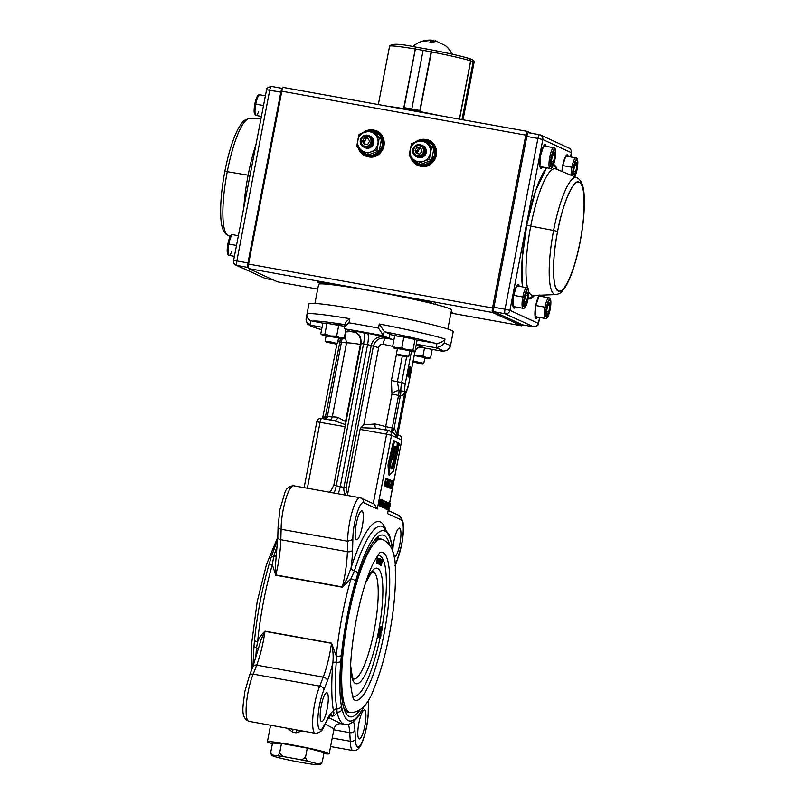 <?xml version="1.0" encoding="UTF-8"?>
<svg xmlns="http://www.w3.org/2000/svg" width="805" height="805" viewBox="0 0 805 805"><rect width="100%" height="100%" fill="white"/><g stroke="black" fill="none" stroke-linecap="round" stroke-linejoin="round"><path stroke-width="1.21" d="M372.604 571.661L373.419 571.842L370.944 573.281M380.886 561.256L380.121 561.115L380.282 561.719M381.137 561.296L380.383 564.979L381.812 559.556L380.996 561.276M380.232 564.375L379.487 564.245L379.698 561.83M381.047 563.178L380.041 562.997M380.755 561.799L380 561.669M380.433 559.203L380.322 559.767M381.349 559.344L380.433 559.183M381.318 559.465L380.795 559.374M380.383 558.901L379.427 564.396L379.487 559.767L378.561 563.993L379.618 558.549L379.558 563.188L380.383 558.901L379.628 558.761M379.467 564.225L378.853 563.057M378.561 563.993L377.595 563.601M378.501 558.912L379.618 558.549M377.334 562.886L376.398 563.279L377.444 557.835L378.068 558.831M376.821 563.46L377.827 563.641L378.742 561.216M377.756 563.621L376.75 563.44M381.983 560.169L381.288 560.049L380.534 562.212M382.264 560.22L381.379 564.828L382.264 560.22L381.248 560.038M380.544 564.939L381.288 565.392L382.375 559.666L381.268 565.382L380.262 565.201L380.121 564.355M382.325 559.656L381.812 559.566M382.103 562.685L381.51 562.584M381.409 631.563L381.962 627.045L380.674 631.694L380.896 629.218L382.063 626.552L382.083 629.752L381.389 632.026L380.775 631.452M381.973 629.671L380.976 629.49M380.956 626.864L379.668 631.512L380.524 626.884L382.063 626.552M380.896 629.248L380.01 629.087M380.664 631.271L379.819 631.12M381.973 626.542L381.057 626.371M380.222 637.701L380.775 633.183L379.497 637.832L379.719 635.356L380.876 632.7L380.896 635.9L380.212 638.164L379.588 637.59M380.795 635.809L379.789 635.628M379.769 633.002L378.491 637.651L379.336 633.022L380.876 632.7M379.708 635.387L378.823 635.226M379.477 637.409L378.632 637.258M380.433 562.172L381.359 559.485M379.799 564.305L379.376 564.798L379.326 563.108M356.263 523.934A14.691 3.18 100.2 0 0 356.645 539.763A14.691 3.18 100.2 0 0 362.23 526.671A14.691 3.18 100.2 0 0 361.848 510.853A14.691 3.18 100.2 0 0 356.263 523.934M393.957 556.899A14.691 3.18 100.2 0 0 394.279 557.04A14.691 3.18 100.2 0 0 399.864 543.949A14.691 3.18 100.2 0 0 399.481 528.13A14.691 3.18 100.2 0 0 393.907 541.212A14.691 3.18 100.2 0 0 392.82 550.59M322.855 323.137L310.75 320.752C307.671 318.871 306.423 316.677 306.997 314.181A73.446 3.995 10.9 0 1 306.997 314.141L308.979 303.857A73.446 3.995 10.9 0 1 366.205 310.901A73.446 3.995 10.9 0 1 453.225 331.63L451.243 341.924A73.446 3.995 10.9 0 1 451.243 341.954M388.241 510.491L398.958 515.411L402.762 520.835C403.929 526.722 403.567 534.711 401.655 544.804L397.197 559.908A23.083 5.001 100.2 0 0 401.564 544.733A23.083 5.001 100.2 0 0 401.242 519.95L387.537 513.66L388.292 509.716M278.087 526.782L279.868 509.656L284.779 493.002C286.006 488.585 288.915 486.17 293.513 485.747A27.279 5.907 100.2 0 0 283.139 510.058A27.279 5.907 100.2 0 0 281.116 529.267C278.731 528.684 277.775 527.637 278.248 526.118M363.608 502.672A23.083 5.001 100.2 0 0 356.625 514.526A23.083 5.001 100.2 0 0 352.852 539.551L352.57 550.187A46.167 9.992 -79.8 0 1 351.01 568.088L347.036 578.634L342.367 586.946A41.971 9.086 100.2 0 0 344.299 578.091A41.971 9.086 100.2 0 0 347.378 551.707L347.659 541.242A27.279 5.907 -79.8 0 1 351.956 512.403A27.279 5.907 -79.8 0 1 360.046 497.732L374.204 504.041L377.314 508.961L363.608 502.672A4.196 4.095 -65.3 0 0 361.324 498.134M321.245 705.814A14.691 3.18 100.2 0 0 321.618 721.642A14.691 3.18 100.2 0 0 327.202 708.551A14.691 3.18 100.2 0 0 326.83 692.723A14.691 3.18 100.2 0 0 321.245 705.814M324.083 726.06L327.927 718.01A46.167 9.992 -79.8 0 1 333.471 711.016A3.15 2.646 170 0 1 336.872 708.893A4.196 3.532 -10 0 0 341.411 706.076L342.075 709.195A96.54 20.9 100.2 0 0 357.692 716.359L359.352 714.317A96.61 20.92 100.2 0 0 364.756 705.271M323.841 753.681A31.476 1.711 -169.1 0 0 329.195 753.752A31.476 1.711 -169.1 0 0 291.903 744.867A31.476 1.711 -169.1 0 0 267.381 741.848A31.476 1.711 -169.1 0 0 272.372 743.77M302.257 730.95L295.968 732.832A31.476 1.711 -169.1 0 0 294.278 732.52A31.476 1.711 -169.1 0 0 292.607 732.218L287.808 728.344M332.224 738.044L350.276 741.294C352.791 741.566 354.522 740.862 355.468 739.181A23.083 5.001 100.2 0 0 362.089 741.979A23.083 5.001 100.2 0 0 368.257 710.211L368.539 699.575A4.196 2.355 -178.5 0 0 368.559 699.545M358.879 723.091A14.691 3.18 100.2 0 0 359.251 738.92A14.691 3.18 100.2 0 0 364.836 725.828A14.691 3.18 100.2 0 0 364.464 710A14.691 3.18 100.2 0 0 358.879 723.091M392.639 551.355A96.801 20.96 100.2 0 0 357.802 573.573L355.478 581.472A96.54 20.9 100.2 0 0 347.015 616.982A96.54 20.9 100.2 0 0 341.37 655.451A4.196 1.419 -174.4 0 1 336.249 656.015A100.736 21.816 -79.8 0 1 342.135 615.865A100.736 21.816 -79.8 0 1 350.96 578.805L354.411 570.836A100.867 21.836 -79.8 0 1 382.657 526.54L389.328 534.631L392.065 544.965L393.021 552.703M359.845 710.171A92.334 19.994 -79.8 0 1 350.235 716.853A92.334 19.994 -79.8 0 1 347.871 617.375A92.334 19.994 -79.8 0 1 382.969 535.094A92.334 19.994 -79.8 0 1 389.64 544.703M346.14 713.582A92.334 19.994 100.2 0 0 347.79 712.123M408.226 371.296A5.243 1.137 100.2 0 0 408.366 376.951A5.243 1.137 100.2 0 0 410.359 372.282A5.243 1.137 100.2 0 0 410.218 366.627A5.243 1.137 100.2 0 0 408.226 371.296M395.275 448.616L394.269 448.435L391.693 459.635L393.866 460.329L396.724 447.872A4.639 1.006 100.2 0 0 396.785 442.237L393.504 441.039L389.469 458.659L391.622 459.353L394.601 446.352L395.336 446.684L395.275 448.616L392.709 459.816L391.693 459.635M392.709 459.816L394.531 460.44L393.011 467.051L391.009 469.094L390.667 463.499L391.512 459.846L390.365 459.323L389.026 465.119L388.02 464.938L388.624 474.819L389.63 475L393.313 471.247L396.412 457.773L394.531 460.44M394.52 441.221L390.475 458.84L389.469 458.659M390.475 458.84L391.622 459.353M398.535 442.992L394.651 459.886L396.533 457.25L398.616 448.204L398.052 447.942L399.693 443.525L397.529 442.81L397.197 444.259M394.651 459.886L393.987 459.766M390.365 459.323L389.348 459.142L388.02 464.938M389.026 465.119L389.63 475M393.011 467.051L392.005 466.87L390.938 467.957M393.514 460.269L392.005 466.87M389.962 503.96L388.956 509.183L389.942 503.96M389.026 506.375L390.073 503.326L389.892 506.778L388.825 509.817L388.805 506.335M388.825 509.817L386.672 509.152M388.413 504.282L389.097 502.873L389.157 504.655L387.849 509.364L387.769 507.351L387.97 508.73L388.543 507.573L389.046 504.594L388.976 503.507L388.201 504.242M387.879 509.374L385.826 509.002L387.879 509.374M387.477 507.301L386.903 507.19M388.543 507.573L387.879 507.452M388.402 506.093L387.899 506.003M387.779 505.983L387.114 505.862M388.523 505.46L389.046 504.594L388.171 504.443M388.936 503.507L388.191 504.282M387.819 505.822L387.99 503.055L387.175 505.53L386.984 508.287L387.467 507.351L387.819 505.822L387.145 505.701M387.064 505.48L388.111 502.421L387.93 505.872L386.863 508.911L386.561 505.389M386.893 502.209L386.35 502.109L386.893 502.199M386.863 508.911L384.689 508.076M386.742 502.662L385.987 508.337L386.742 502.662M385.877 508.287L383.874 507.844M386.943 502.753L386.34 502.642M384.981 506.244L385.062 507.402L385.515 506.466L386.199 501.545L385.625 506.526L384.941 508.036L384.659 506.184M385.515 506.466L384.971 506.365M385.545 504.755L384.961 504.644M386.179 501.545L385.454 501.414M386.159 501.535L385.575 501.435L384.055 507.623L382.043 507.261L381.872 506.405M382.928 507.673L384.971 508.036L382.788 507.402M383.884 506.828L383.2 506.174M382.043 507.261L384.086 507.633L383.11 506.637M384.186 506.999L385.464 501.384L384.166 501.143M384.116 500.76L383.039 506.989L383.11 501.746L382.063 506.536L383.25 500.368L383.18 505.621L384.116 500.76L383.271 500.609M381.027 506.627L383.039 506.989L381.007 506.375M382.174 506.587L380.161 506.224M380.212 505.319L380.634 503.105M380.785 502.31L381.127 500.569M381.157 500.408L382.254 500.187M382.063 506.536L380.041 506.174M382.144 500.76L380.272 500.247L380.423 502.894M382.898 500.891L382.295 500.609L381.922 502.511L382.536 502.793L382.415 503.427L381.801 503.145L381.832 506.436L381.107 506.103L382.305 499.925L382.898 500.891L382.264 500.78M382.174 500.589L380.272 500.247M381.801 502.491L379.91 502.149M381.771 502.652L380.513 502.431M381.651 503.286L379.789 502.783L379.849 505.872M382.415 503.427L381.771 503.306M381.681 503.125L379.789 502.783M381.228 505.5L379.336 505.158M381.198 505.661L379.94 505.439M381.832 506.436L379.095 505.741L380.282 499.563L380.916 500.368M381.107 506.103L379.095 505.741M382.305 499.925L380.282 499.563M382.264 500.126L381.007 499.895M392.156 486.824L392.77 481.823L391.814 484.701L391.602 487.921L392.156 486.824L391.502 486.713M392.558 485.043L391.783 484.902M392.85 481.068L391.522 481.45L391.29 485.818L390.284 488.122L388.07 487.166M389.761 488.031L391.482 488.665L391.683 484.64L392.91 481.088L392.699 485.103L391.451 488.655L389.278 487.941M392.88 481.078L390.355 480.444M388.302 487.77L390.324 488.132L390.224 485.878L389.338 485.717M390.224 485.878L390.465 487.387M390.435 487.377L391.16 485.727L389.399 485.415M391.16 485.727L391.049 483.966M391.109 483.976L391.552 480.666M390.707 484.197L389.66 484.006M390.274 480.072L389.026 487.337L389.097 481.219L387.879 486.814L389.268 479.609L389.187 485.747L390.274 480.072L389.288 479.901M386.974 486.965L388.996 487.327L386.984 486.683M388.01 486.874L385.998 486.512M387.879 486.814L385.857 486.451M389.268 479.609L388.433 479.458M385.243 485.163L386.098 482.738L385.706 479.347L384.609 485.073L386.491 485.385M387.255 485.526L388.111 483.101L387.728 479.71L386.621 485.435L387.255 485.526L386.631 485.415M388.111 483.101L387.104 482.92M386.964 482.889L386.098 482.738M388.252 480.172L387.658 480.062M387.517 480.032L386.239 479.81M384.981 485.989L386.903 486.351L386.35 486.109L387.738 478.905L388.463 479.518L388.252 483.161C387.769 485.465 387.296 486.522 386.813 486.321L384.327 485.747L385.716 478.542L386.541 479.861M387.738 478.905L385.716 478.542M387.648 479.377L386.44 479.156M385.565 485.224L385.172 485.898M386.35 486.109L384.327 485.747M402.289 356.152L397.348 381.791L399.008 390.626A6.299 3.874 -19.4 0 0 391.954 393.997L391.401 380.534L396.483 354.14M376.207 428.28L360.952 427.717L363.78 424.869L375.1 423.994A29.383 1.6 10.9 0 1 385.675 426.61L391.954 393.997L398.545 395.426A6.299 1.358 -79.8 0 0 399.008 390.626L405.056 391.381C404.432 394.068 402.882 395.527 400.387 395.758L398.545 395.426L392.266 428.039L393.102 428.19A4.196 0.906 -79.8 0 1 391.693 431.883M379.024 538.666A92.334 19.994 100.2 0 0 377.988 536.724M365.591 704.144L356.846 718.362A4.196 3.844 -139.4 0 0 357.692 716.359M356.846 718.362C351.906 723.474 347.861 725.486 344.721 724.379A100.736 21.816 -79.8 0 1 336.983 712.083A4.196 3.663 -13.1 0 0 342.075 709.195M329.758 715.665L332.455 716.148A3.15 0.684 -79.8 0 1 332.495 716.219C334.83 715.414 336.319 714.035 336.983 712.083L336.872 708.893A100.766 21.816 -79.8 0 1 336.259 662.223L336.249 656.015L331.529 643.135L264.996 631.15C261.675 634.179 259.22 637.741 257.61 641.847L256.473 647.864A100.766 21.816 100.2 0 0 255.789 658.108M355.478 581.472A4.196 1.771 -163.8 0 0 350.96 578.805L342.296 587.207L275.763 575.233L272.321 564.647A4.196 1.771 -163.8 0 0 268.769 565.412L268.769 565.412C261.917 589.471 257.167 614.386 254.531 640.156L253.967 646.103A4.196 1.67 4.7 0 0 256.473 647.864A3.15 1.248 4.7 0 1 258.264 648.86M305.568 756.992C303.696 759.286 301.181 760.031 298.021 759.236L285.976 757.042A23.909 1.298 -169.1 0 0 276.719 755.694L271.335 754.879L270.802 751.951L272.503 743.106L281.488 743.438L307.269 748.137L324.073 752.494L322.362 761.349C320.974 763.663 319.263 764.438 317.22 763.683L309.372 761.641C307.238 761.319 305.97 759.759 305.568 756.992L307.269 748.137M272.523 755.543A23.909 1.298 -169.1 0 0 272.885 755.986A23.909 1.298 -169.1 0 0 274.606 756.609L282.454 758.642A23.909 1.298 -169.1 0 0 293.805 761.057L305.84 763.251A23.909 1.298 -169.1 0 0 315.107 764.589L319.303 764.75C320.38 765.002 321.396 763.875 322.362 761.349M319.303 764.75A23.909 1.298 -169.1 0 0 317.22 763.683M309.372 761.641A23.909 1.298 -169.1 0 0 298.021 759.236M285.976 757.042C282.726 756.67 280.663 755.09 279.778 752.293L281.488 743.438M279.778 752.293C278.812 754.818 277.785 755.955 276.719 755.694M292.607 732.218A6.299 1.701 100 0 0 292.98 729.28M295.968 732.832A6.299 1.016 100.4 0 0 296.411 729.894M328.541 717.537L341.24 723.755C337.698 723.353 335.293 725.013 334.015 728.756L325.14 724.027M330.583 746.547L352.993 750.582C357.199 751.196 360.489 747.855 362.874 740.54C366.386 730.457 368.237 720.103 368.418 709.497L368.257 710.211M249.439 675.596L244.851 691.525C243.291 705.583 239.85 717.205 248.815 721.32L315.359 733.305A27.279 5.907 -79.8 0 1 314.654 703.912A27.279 5.907 -79.8 0 1 319.756 686.122C322.211 686.735 323.6 687.983 323.912 689.855A23.083 5.001 100.2 0 0 319.545 705.029A23.083 5.001 100.2 0 0 318.388 727.197A23.083 5.001 100.2 0 0 324.365 724.903M249.298 676.421C249.47 674.63 250.778 673.876 253.213 674.137L319.756 686.122L323.228 677.116A41.971 9.086 100.2 0 0 329.98 652.422A41.971 9.086 100.2 0 0 331.509 643.336L264.966 631.362L261.303 639.049L252.941 666.49A4.196 2.717 21.1 0 1 256.684 665.141L253.213 674.137A27.279 5.907 100.2 0 0 248.121 691.928A27.279 5.907 100.2 0 0 248.815 721.32M330.885 714.347A41.971 9.086 100.2 0 1 332.455 716.148C333.924 714.498 334.256 712.787 333.471 711.016A103.875 22.49 -79.8 0 1 332.837 662.897C333.522 656.669 333.079 650.148 331.509 643.336A3.15 0.684 100.2 0 0 331.529 643.135M352.852 539.551L347.659 541.242L281.116 529.267L280.834 539.732L347.378 551.707A4.196 2.355 -178.5 0 0 352.57 550.187M275.763 575.233A4.196 0.906 100.2 0 0 275.823 574.971L275.391 565.915L277.795 537.368A4.196 2.355 -178.5 0 0 280.834 539.732A41.971 9.086 -79.8 0 1 277.755 566.106A41.971 9.086 -79.8 0 1 275.823 574.971L342.367 586.946A4.196 0.906 -79.8 0 1 342.296 587.207M277.292 545.901A100.867 21.836 100.2 0 0 273.75 556.305L272.321 564.647A100.736 21.816 100.2 0 0 257.61 641.847A4.196 1.419 -174.4 0 1 254.531 640.156M277.735 539.149L271.134 557.412A4.196 2.113 -162.3 0 1 273.75 556.305A4.196 2.113 -162.3 0 0 276.175 555.561M332.495 716.219L329.718 715.726M264.996 631.15A3.15 0.684 100.2 0 1 264.966 631.362A41.971 9.086 -79.8 0 1 263.436 640.448A41.971 9.086 -79.8 0 1 256.684 665.141L323.228 677.116A4.196 2.717 21.1 0 1 327.434 680.708A46.167 9.992 -79.8 0 0 332.837 662.897A3.15 1.248 -175.3 0 1 336.259 662.223A4.196 1.67 4.7 0 0 340.827 661.328A96.61 20.92 100.2 0 0 341.411 706.076M385.364 528.412A104.932 22.721 -79.8 0 0 351.01 568.088A4.196 2.113 -162.3 0 0 354.411 570.836A4.196 2.113 -162.3 0 1 357.802 573.573M405.408 394.39L408.497 384.941M397.59 435.374L397.65 434.63M388.392 509.736L387.537 513.66M325.673 419.174A4.196 0.906 100.2 0 0 326.558 416.205L327.394 416.356L342.034 338.945A10.495 0.574 10.9 0 1 338.442 338.523M360.932 344.46L360.388 344.379A29.383 1.6 -169.1 0 0 346.522 342.92L339.821 341.954L325.542 416.094L322.966 418.68M345.425 331.972L350.437 331.579A39.878 2.174 10.9 0 1 354.582 332.183L353.073 331.499A13.645 0.745 10.9 0 1 363.417 332.586L367.452 333.31A13.645 0.745 10.9 0 1 383.321 336.943L385.766 338.06A6.299 1.479 -78.3 0 0 383.059 344.278C380.715 344.138 379.246 345.265 378.652 347.669L363.78 424.869M345.124 324.375C345.124 322.815 346.683 320.923 349.813 318.689L349.018 322.805A73.446 3.995 10.9 0 1 363.427 325.311A73.446 3.995 10.9 0 1 378.491 328.108L383.673 335.876A67.157 3.653 -169.1 0 0 344.631 328.843L350.095 331.348A16.784 0.916 10.9 0 1 350.437 331.579M310.75 320.752L309.955 324.868L311.515 325.351A67.157 3.653 -169.1 0 0 319.766 329.144L318.196 328.651M322.06 327.253L311.515 325.351M330.171 323.137L328.027 323.187M340.656 325.23L335.544 324.083M394.752 335.675A16.784 0.916 10.9 0 1 389.922 334.266L384.166 331.408L383.371 335.524M393.927 339.78A16.784 0.916 10.9 0 1 389.127 338.382L383.673 335.876M378.491 328.108L379.276 323.992A73.446 3.995 10.9 0 1 445.024 339.036L444.239 343.151A73.446 3.995 10.9 0 1 450.458 346.009L451.213 342.095M450.458 346.009L447.479 350.356L442.76 351.292A67.157 3.653 -169.1 0 0 434.519 347.508L436.159 347.589L436.954 343.473L416.91 340.072M445.024 339.036C443.424 341.35 440.727 342.829 436.954 343.473M444.239 343.151C442.629 345.466 439.933 346.945 436.159 347.589M379.276 323.992L384.166 331.408M419.556 347.106L442.76 351.292M416.316 344.228L434.519 347.508M407.149 336.983L401.604 335.997M349.018 322.805C345.898 325.039 344.329 326.931 344.339 328.49L345.083 323.801M349.813 318.689A73.446 3.995 10.9 0 0 306.997 314.141L306.987 314.222M309.955 324.868C306.876 322.986 305.628 320.793 306.202 318.297L306.967 314.322L306.202 318.297M319.082 328.983C307.399 325.129 311.394 326.387 308.144 324.284C307.349 324.485 306.675 322.594 306.142 318.629L306.192 318.337M321.628 329.476L319.766 329.144M326.186 417.785L325.099 418.912M333.914 485.174L346.09 487.951L347.579 494.391A10.495 10.224 -65.3 0 0 348.173 495.588M346.09 487.951L373.349 346.371C375.18 340.203 379.316 337.436 385.766 338.06A35.672 1.942 10.9 0 1 393.927 339.811M375.1 423.994A4.196 2.023 -77.4 0 0 376.106 428.25M391.975 432.044L389.218 430.745A4.196 4.095 -65.3 0 1 391.502 435.294L396.191 437.437C396.815 433.945 396.12 430.947 394.098 428.431L400.387 395.758A6.299 1.358 -79.8 0 0 400.85 390.958A11.018 2.385 -79.8 0 1 401.655 382.566L405.318 383.401A7.869 1.701 100.2 0 0 405.056 391.381L396.191 437.437C396.1 435.435 394.692 433.633 391.954 432.033M394.098 428.431A4.196 0.926 -72.4 0 1 392.065 432.054M360.952 427.717L360.087 429.397L347.579 494.391M356.213 332.636L354.582 332.183C359.302 333.944 361.234 338.009 360.388 344.379L345.516 421.579L345.878 422.625M330 419.948A4.196 4.166 74.9 0 0 332.254 416.99L346.522 342.92L344.882 334.8M345.496 424.648L334.125 420.693L321.718 418.469A4.196 0.906 -79.8 0 1 321.718 418.469L333.964 420.663M334.025 420.673A4.196 3.391 96.6 0 0 337.748 417.272L345.516 421.579M325.049 419.063A4.196 0.875 92.9 0 0 325.542 416.094M394.44 447.077L394.269 448.435M377.736 561.005L377.444 558.439L376.609 562.765L377.736 561.005L378.742 561.186L378.843 558.972L377.837 558.791M378.742 561.186L378.098 563.017L377.092 562.836M409.473 368.137L409.765 370.209L408.517 369.988M409.765 370.209L409.081 373.772L407.904 373.56M407.843 374.707A3.633 0.785 100.2 0 0 409.524 372.041A3.633 0.785 100.2 0 0 409.745 368.72A3.633 0.785 100.2 0 0 408.95 368.539M409.805 366.839A5.011 1.087 -79.8 0 1 409.805 372.162A5.011 1.087 -79.8 0 1 408.055 376.609M447.852 329.024L451.525 309.965A67.68 3.683 -169.1 0 0 404.321 297.276A67.68 3.683 -169.1 0 0 329.376 284.427A67.68 3.683 -169.1 0 0 318.609 284.366L314.936 303.425M376.77 131.135A13.645 13.293 -65.3 0 0 363.92 132.443L373.44 130.058A13.645 13.293 114.7 0 1 383.552 147.416A13.645 13.293 114.7 0 1 357.994 147.325L368.288 156.804C385.052 160.587 390.485 132.362 373.44 130.058L362.542 132.976A13.645 13.293 114.7 0 1 373.44 130.058L376.106 130.873M527.396 131.396A4.196 0.906 -79.8 0 0 525.806 135.139L281.82 91.207L248.544 264.05L492.519 307.983A4.196 0.906 -79.8 0 0 492.58 312.491L521.529 325.784L492.58 312.491L248.594 268.558L248.544 264.05A4.196 0.906 100.2 0 0 248.594 268.558L277.554 281.851A4.196 0.906 100.2 0 0 277.604 281.861L317.703 289.075L277.554 281.851L248.594 268.558L492.58 312.491L492.519 307.983L248.544 264.05L281.82 91.207L525.806 135.139L492.519 307.983L525.806 135.139C526.339 132.674 526.883 131.436 527.446 131.416L531.451 133.258L527.446 131.416A4.196 0.906 -79.8 0 0 527.396 131.396L283.42 87.463A4.196 0.906 100.2 0 0 281.82 91.207C282.354 88.741 282.907 87.504 283.471 87.483A4.196 0.906 100.2 0 0 283.42 87.463M429.196 140.573A13.645 13.293 -65.3 0 0 416.346 141.891L425.865 139.496A13.645 13.293 114.7 0 1 435.978 156.854A13.645 13.293 114.7 0 1 410.419 156.764L420.713 166.253C437.477 170.026 442.911 141.801 425.865 139.496L414.967 142.415A13.645 13.293 114.7 0 1 425.865 139.496L428.532 140.312M521.529 325.784L450.931 313.065L521.529 325.784L522.385 324.797A4.196 0.906 -79.8 0 1 521.58 325.794A4.196 0.906 -79.8 0 1 521.529 325.784M331.479 284.578C330 283.793 315.51 281.187 317.774 282.112L331.479 284.578M452.36 312.229L451.072 312.3L452.36 312.229M431.289 302.549C429.81 301.764 415.32 299.158 417.574 300.084L431.289 302.549M317.703 289.086L277.604 281.861A4.196 0.906 100.2 0 0 277.655 281.861M527.345 131.396L283.471 87.483M365.39 155.929L358.497 147.768A13.645 13.293 -65.3 0 0 365.39 155.929M417.815 165.367L410.922 157.206A13.645 13.293 -65.3 0 0 417.815 165.367M580.083 241.742C575.374 268.94 563.53 295.777 558.398 290.877C552.361 290.645 551.938 258.184 557.613 231.427C562.323 204.229 574.176 177.402 579.308 182.302C585.336 182.524 585.758 214.985 580.083 241.742A55.364 11.984 -79.8 0 1 558.398 290.877A55.364 11.984 -79.8 0 1 557.613 231.427L553.599 230.472A59.469 12.88 -79.8 0 1 576.793 177.653A59.469 12.88 100.2 0 0 553.599 230.472L530.757 226.084L553.599 230.472A59.469 12.88 100.2 0 0 555.742 294.58A59.469 12.88 -79.8 0 1 554.434 294.328A59.469 12.88 -79.8 0 1 553.599 230.472L557.613 231.427A55.364 11.984 -79.8 0 1 579.308 182.302A55.364 11.984 -79.8 0 1 580.083 241.742L580.083 241.742M539.461 134.707L528.472 132.724A4.196 0.906 100.2 0 0 528.422 132.704A4.196 0.906 100.2 0 0 526.822 136.448L537.921 138.44A4.196 0.906 -79.8 0 1 539.511 134.707A4.196 0.906 -79.8 0 1 539.561 134.717A4.196 4.095 114.7 0 1 542.801 139.557L571.419 152.729L570.504 156.925L571.329 152.658L542.801 139.557L537.921 138.44L505.027 309.231L493.938 307.238L526.822 136.448L537.921 138.44L505.027 309.231L509.917 310.348L538.444 323.439L539.592 317.452L538.525 323.509L509.917 310.348L542.801 139.557L509.917 310.348A4.196 4.095 114.7 0 1 505.087 313.739L533.614 326.83L522.525 324.838L493.998 311.736L505.087 313.739L533.614 326.83A4.196 4.095 -65.3 0 0 538.444 323.439A4.196 4.095 114.7 0 1 533.614 326.83L522.525 324.838L493.998 311.736A1.047 1.026 114.7 0 1 493.183 310.529L493.646 310.74M543.566 296.844L543.908 295.033L543.566 296.844M534.47 295.395L528.12 298.776A68.445 14.822 -79.8 0 0 534.47 295.395M522.546 286.882L522.183 258.787L526.732 225.128L535.607 190.775L546.635 167.772A68.445 14.822 -79.8 0 0 526.732 225.128L530.757 226.084A64.35 13.937 100.2 0 0 527.567 287.989A64.35 13.937 100.2 0 1 530.757 226.084L526.732 225.128A68.445 14.822 -79.8 0 0 522.546 286.882M553.599 164.411L557.151 169.483A68.445 14.822 -79.8 0 0 553.599 164.411M537.579 317.09L535.084 316.375L535.788 305.427L539.451 295.204A11.964 2.586 100.2 0 0 535.788 305.427L535.788 305.427A11.964 2.586 100.2 0 0 535.063 316.254A11.964 2.586 100.2 0 0 537.579 317.09M540.839 295.153L541.302 296.441A11.964 2.586 100.2 0 0 540.839 295.153M515.442 306.926L512.946 306.212L513.65 295.264L516.75 285.775L519.165 286.278A11.964 2.586 100.2 0 0 513.65 295.264L513.65 295.264A11.964 2.586 100.2 0 0 512.926 306.091A11.964 2.586 100.2 0 0 515.442 306.926M542.389 167.007L539.893 166.293L540.598 155.345L543.697 145.856L546.102 146.349A11.964 2.586 100.2 0 0 540.598 155.345L540.598 155.345A11.964 2.586 100.2 0 0 539.873 166.172A11.964 2.586 100.2 0 0 542.389 167.007M561.94 171.475L562.735 165.508L565.835 156.019L568.25 156.522A11.964 2.586 100.2 0 0 562.735 165.508L562.735 165.508A11.964 2.586 100.2 0 0 561.94 171.475L562.745 165.518C565.211 154.429 567.163 154.892 566.811 155.194A11.542 2.496 -79.8 0 1 567.646 156.412M533.001 295.455L533.071 295.445A64.35 13.937 100.2 0 1 528.754 291.591A64.35 13.937 100.2 0 0 531.662 295.163A64.35 13.937 100.2 0 0 533.071 295.445L555.742 294.58C560.451 293.493 561.679 293.151 567.022 284.125C572.264 273.871 576.642 259.763 580.174 241.812C583.373 224.847 584.732 210.065 584.239 197.477C583.967 186.458 581.482 179.847 576.793 177.653L555.853 168.939A64.35 13.937 100.2 0 0 530.757 226.084A64.35 13.937 100.2 0 1 555.853 168.939L555.792 168.919M536.301 317.693L536.462 316.888L536.301 317.693M571.329 152.658A4.196 4.095 -65.3 0 0 569.044 148.12A4.196 4.095 114.7 0 1 571.329 152.658M493.757 311.666L522.284 324.757A1.047 1.026 -65.3 0 0 522.525 324.838A4.196 0.906 100.2 0 0 522.576 324.848A4.196 0.906 100.2 0 0 522.626 324.858M493.998 311.736L505.087 313.739A4.196 0.906 -79.8 0 1 505.027 309.231L493.938 307.238A4.196 0.906 100.2 0 0 493.998 311.736M522.576 324.848L533.665 326.85A4.196 0.906 -79.8 0 1 533.614 326.83A4.196 0.906 100.2 0 0 533.665 326.85A4.196 0.906 100.2 0 0 533.725 326.85M517.353 285.946A11.542 2.496 100.2 0 0 517.132 285.342A11.542 2.496 -79.8 0 1 517.353 285.946M517.726 284.95A11.542 2.496 -79.8 0 1 518.561 286.167A11.542 2.496 -79.8 0 0 517.726 284.95C518.078 284.648 516.126 284.185 513.66 295.274C511.678 307.48 513.892 308.325 513.63 307.671A11.542 2.496 -79.8 0 0 514.838 306.816M544.291 146.027A11.542 2.496 100.2 0 0 544.079 145.423M544.663 145.031A11.542 2.496 -79.8 0 1 545.508 146.248A11.542 2.496 -79.8 0 0 544.663 145.031C545.025 144.729 543.073 144.266 540.608 155.355L540.598 155.355C538.625 167.561 540.839 168.406 540.578 167.742A11.542 2.496 -79.8 0 0 541.785 166.897A11.542 2.496 -79.8 0 1 540.578 167.742M539.491 296.109A11.542 2.496 100.2 0 0 539.269 295.505M540.044 295.183A11.542 2.496 -79.8 0 1 540.698 296.331A11.542 2.496 -79.8 0 0 540.044 295.183M537.921 138.44L542.801 139.557A4.196 4.095 -65.3 0 0 539.561 134.717A4.196 0.906 100.2 0 0 539.511 134.707A4.196 0.906 100.2 0 0 537.921 138.44M505.027 309.231A4.196 0.906 100.2 0 0 505.087 313.739A4.196 4.095 -65.3 0 0 509.917 310.348L505.027 309.231M568.088 147.818A4.196 4.095 114.7 0 1 569.044 148.12L540.517 135.019L528.422 132.704A4.196 0.906 -79.8 0 1 528.472 132.724M536.985 316.989A11.542 2.496 -79.8 0 1 535.768 317.834C536.029 318.498 533.816 317.643 535.798 305.437C538.263 294.358 540.215 294.811 539.863 295.113M566.217 155.586A11.542 2.496 -79.8 0 1 566.438 156.19M526.037 136.337A3.15 0.684 100.2 0 0 526.027 136.367L526.822 136.448A4.196 0.906 -79.8 0 1 528.422 132.704C526.822 133.368 526.017 134.576 526.007 136.347M233.671 260.609L236.851 260.941L269.735 90.15L280.834 92.152L247.94 262.933L236.851 260.941L269.735 90.15L266.475 89.747L280.834 92.152A4.196 0.906 -79.8 0 1 282.424 88.409A4.196 0.906 -79.8 0 1 282.475 88.429A1.047 1.026 114.7 0 1 282.615 88.459A1.047 1.026 -65.3 0 0 282.475 88.429A4.196 0.906 100.2 0 0 282.424 88.409A4.196 0.906 100.2 0 0 280.834 92.152L281.609 92.313M280.08 96.026L280.824 96.369L280.08 96.026M250.737 248.443L251.462 248.876A68.445 14.822 100.2 0 1 250.737 248.443M277.312 114.652L276.548 114.401A68.445 14.822 100.2 0 1 277.312 114.652M275.441 120.126A64.35 13.937 -79.8 0 1 276.045 121.223A64.35 13.937 -79.8 0 0 275.441 120.126M224.917 171.515L224.826 171.455C228.358 153.493 232.736 139.396 237.978 129.142C243.321 120.116 244.549 119.774 249.258 118.677A59.469 12.88 100.2 0 0 227.272 171.707L248.131 175.188A64.35 13.937 -79.8 0 1 255.91 144.618A64.35 13.937 -79.8 0 0 248.131 175.188L227.272 171.707A59.469 12.88 100.2 0 0 228.207 235.603A59.469 12.88 -79.8 0 1 227.272 171.707L224.826 171.455L227.272 171.707A59.469 12.88 -79.8 0 1 249.258 118.677L260.981 118.234M252.408 243.935A64.35 13.937 -79.8 0 1 251.522 244.348A64.35 13.937 -79.8 0 0 252.408 243.935M243.824 207.358A64.35 13.937 -79.8 0 1 248.131 175.188L249.963 175.45L248.131 175.188A64.35 13.937 -79.8 0 0 243.824 207.358M265.006 178.529L264.221 178.388L265.006 178.529M252.679 238.35A57.799 12.518 100.2 0 0 252.79 238.391L253.444 238.572M266.556 89.818L233.581 260.538L236.851 260.941A4.196 0.906 -79.8 0 0 236.912 265.449A4.196 4.095 114.7 0 1 235.956 265.147A4.196 4.095 -65.3 0 0 236.912 265.449L265.439 278.54A4.196 0.906 100.2 0 0 265.489 278.56A4.196 0.906 -79.8 0 1 265.439 278.54A4.196 4.095 114.7 0 1 264.483 278.238A4.196 4.095 -65.3 0 0 265.439 278.54L273.519 279.999L265.439 278.54L236.912 265.449L248 267.441A4.196 0.906 -79.8 0 1 247.94 262.933L236.851 260.941A4.196 0.906 100.2 0 0 236.912 265.449L248 267.441A1.047 1.026 114.7 0 0 248.242 267.461M273.549 280.009L265.489 278.56A4.196 0.906 100.2 0 0 265.539 278.56M282.374 88.409L271.386 86.427A4.196 0.906 100.2 0 0 271.335 86.417A4.196 0.906 100.2 0 0 269.735 90.15A4.196 0.906 -79.8 0 1 271.335 86.417A4.196 0.906 -79.8 0 1 271.386 86.427M364.323 142.596L366.164 138.802M365.228 154.701L366.034 155.073A12.588 12.276 -65.3 0 0 383.391 145.806L382.536 145.413A12.588 12.276 114.7 0 1 359.05 148.261L364.353 154.258L371.548 155.697L378.823 152.256L382.536 145.413L380.181 135.361L371.336 130.722A12.588 12.276 114.7 0 1 382.536 145.413L383.391 145.806A12.588 12.276 -65.3 0 0 376.549 132.181L375.734 131.819M368.076 130.984L365.319 131.94A12.588 12.276 114.7 0 1 368.076 130.984M416.809 151.612L417.694 149.368M418.419 164.492L429.105 164.23L435.817 155.244L434.962 154.852A12.588 12.276 114.7 0 1 411.476 157.71L416.779 163.697L423.973 165.136L431.249 161.704L434.962 154.852L432.607 144.799L423.762 140.161A12.588 12.276 114.7 0 1 434.962 154.852L435.817 155.244L434.781 147.325L428.924 141.61M420.502 140.422L417.745 141.378A12.588 12.276 114.7 0 1 420.502 140.422M417.564 153.654L417.664 151.974L419.958 148.17M417.654 164.14L418.459 164.512A12.588 12.276 -65.3 0 0 435.817 155.244A12.588 12.276 -65.3 0 0 428.974 141.63L428.159 141.257M419.727 162.801L418.167 163.455L413.508 159.491C410.681 156.844 409.574 153.574 410.188 149.67C411.063 145.816 413.317 143.149 416.94 141.67C420.653 140.452 424.014 141.056 427.022 143.481C429.85 146.118 430.967 149.398 430.353 153.302C429.468 157.156 427.214 159.823 423.591 161.302C419.878 162.519 416.517 161.916 413.508 159.491A10.495 10.224 114.7 0 1 410.188 149.67L409.232 155.697L418.167 163.455L420.391 164.472L431.611 160.346L433.905 148.462L431.681 147.446L430.353 153.302L429.397 159.33L431.611 160.346L429.397 159.33L423.108 161.483M418.057 157.378A6.299 6.138 114.7 0 1 417.292 157.035L426.318 152.578L423.822 146.299M430.564 146.5L433.905 148.462L429.618 144.679L422.746 139.688L416.94 141.67A10.495 10.224 114.7 0 0 410.188 149.67L411.516 143.813L416.94 141.67L411.516 143.813L409.232 155.697L409.685 156.1M422.635 139.728L427.022 143.481L422.746 139.688L424.96 140.714M420.391 164.472L418.167 163.455L423.591 161.302A10.495 10.224 114.7 0 1 413.508 159.491M416.94 141.67A10.495 10.224 114.7 0 1 430.353 153.302L431.681 147.446L427.022 143.481M429.397 159.33L430.353 153.302A10.495 10.224 114.7 0 1 423.591 161.302L429.397 159.33M361.083 150.052C358.255 147.406 357.148 144.135 357.762 140.231C358.638 136.377 360.892 133.7 364.514 132.231C368.227 131.014 371.588 131.618 374.597 134.043C377.424 136.679 378.541 139.959 377.927 143.864C377.042 147.718 374.788 150.384 371.165 151.863C367.452 153.081 364.091 152.477 361.083 150.052A10.495 10.224 114.7 0 1 357.762 140.231L356.806 146.258L365.742 154.017L361.083 150.052A10.495 10.224 114.7 0 0 371.165 151.863L370.682 152.044M365.631 147.939A6.299 6.138 114.7 0 1 365.48 147.879L373.892 143.129L370.079 136.156M378.139 137.061L381.479 139.024L379.256 138.007L377.927 143.864L376.971 149.891L379.185 150.907L381.479 139.024L372.534 131.265L370.32 130.249L364.514 132.231A10.495 10.224 114.7 0 0 357.762 140.231L359.09 134.375L364.514 132.231L359.09 134.375L356.806 146.258L357.259 146.661M370.209 130.289L374.597 134.043L370.32 130.249L372.534 131.265M367.966 155.033L365.742 154.017L367.966 155.033L379.185 150.907L376.971 149.891L371.165 151.863L376.971 149.891L379.256 138.007L374.597 134.043A10.495 10.224 114.7 0 1 371.165 151.863L367.301 153.363M364.514 132.231A10.495 10.224 114.7 0 1 374.597 134.043M549.765 157.076A10.495 2.274 -79.8 0 1 553.76 147.728A10.495 2.274 100.2 0 0 549.765 157.076L551.234 157.418C550.228 169.664 551.485 170.237 554.977 159.138C555.973 146.882 554.726 146.309 551.234 157.418A9.237 2.002 -79.8 0 1 554.846 149.217A9.237 2.002 -79.8 0 1 554.977 159.138L554.977 159.138A9.237 2.002 -79.8 0 1 551.365 167.329A9.237 2.002 -79.8 0 1 551.234 157.418L549.765 157.076A10.495 2.274 100.2 0 0 550.036 168.386A10.495 2.274 -79.8 0 1 549.765 157.076M551.465 160.769L552.612 154.802L554.253 152.316L554.746 155.788L553.599 161.745L551.958 164.24L551.465 160.769L552.612 154.802L554.253 152.316L554.746 155.788L553.599 161.745L551.546 161.382L553.599 161.745L551.958 164.24L551.465 160.769M552.502 155.375L554.746 155.788L552.502 155.375M571.902 167.249A10.495 2.274 -79.8 0 1 575.897 157.891A10.495 2.274 100.2 0 0 571.902 167.249L562.735 165.589L571.902 167.249A10.495 2.274 100.2 0 0 571.148 175.309A10.495 2.274 -79.8 0 1 571.902 167.249L573.371 167.581L572.818 176.003A9.237 2.002 -79.8 0 1 573.371 167.581L571.902 167.249M577.115 169.332L577.145 169.322C578.121 157.045 576.873 156.472 573.371 167.581A9.237 2.002 -79.8 0 1 576.994 159.39A9.237 2.002 -79.8 0 1 577.115 169.302L577.115 169.302A9.237 2.002 -79.8 0 1 574.639 176.758L577.115 169.302L574.75 176.808M573.603 170.932L574.75 164.965L576.39 162.479L576.893 165.951L575.736 171.908L574.096 174.403L573.603 170.932L574.75 164.965L576.39 162.479L576.893 165.951L575.736 171.908L573.693 171.546L575.736 171.908L574.096 174.403L573.603 170.932M574.639 165.538L576.893 165.951L574.639 165.538M544.965 307.168A10.495 2.274 -79.8 0 1 548.95 297.82A10.495 2.274 100.2 0 0 544.965 307.168L535.788 305.518L544.965 307.168A10.495 2.274 100.2 0 0 545.237 318.468A10.495 2.274 -79.8 0 1 544.965 307.168L546.424 307.5C545.428 319.746 546.676 320.32 550.177 309.221C551.173 296.975 549.926 296.401 546.424 307.5L544.965 307.168M546.655 310.851L547.803 304.884L549.453 302.398L549.946 305.87L548.799 311.837L547.148 314.322L546.655 310.851L547.803 304.884L549.453 302.398L549.946 305.87L548.799 311.837L546.746 311.465L548.799 311.837L547.148 314.322L546.655 310.851M538.897 296.009L548.95 297.82C549.563 297.85 552.059 298.061 550.197 309.241L550.177 309.221A9.237 2.002 -79.8 0 1 546.555 317.412A9.237 2.002 -79.8 0 1 546.424 307.5A9.237 2.002 -79.8 0 1 550.046 299.309A9.237 2.002 -79.8 0 1 550.177 309.221L550.197 309.241C547.782 320.028 546.092 318.086 545.237 318.468L535.174 316.657M547.692 305.467L549.946 305.87L547.692 305.467M522.817 297.005A10.495 2.274 -79.8 0 1 526.812 287.657A10.495 2.274 100.2 0 0 522.817 297.005L513.65 295.344L522.817 297.005A10.495 2.274 100.2 0 0 523.089 308.305A10.495 2.274 -79.8 0 1 522.817 297.005L524.286 297.337C523.29 309.583 524.538 310.156 528.03 299.058C529.036 286.811 527.788 286.238 524.286 297.337L522.817 297.005M524.518 300.688L525.665 294.721L527.305 292.235L527.798 295.707L526.651 301.674L525.011 304.159L524.518 300.688L525.665 294.721L527.305 292.235L527.798 295.707L526.651 301.674L524.608 301.301L526.651 301.674L525.011 304.159L524.518 300.688M528.03 299.088L528.03 299.058A9.237 2.002 -79.8 0 1 524.417 307.248A9.237 2.002 -79.8 0 1 524.286 297.337A9.237 2.002 -79.8 0 1 527.899 289.146A9.237 2.002 -79.8 0 1 528.03 299.058L528.06 299.078C525.645 309.865 523.944 307.923 523.089 308.305L513.037 306.494M525.554 295.304L527.798 295.707L525.554 295.304M258.657 111.422A10.495 2.274 -79.8 0 1 256.05 115.447C255.437 115.407 252.941 115.206 254.803 104.016C257.218 93.239 258.908 95.171 259.763 94.789A10.495 2.274 100.2 0 0 255.779 104.147L263.436 105.515L255.779 104.147A10.495 2.274 100.2 0 0 256.05 115.447A10.495 2.274 -79.8 0 1 255.779 104.147L254.803 104.016L255.779 104.147A10.495 2.274 -79.8 0 1 259.763 94.789L265.308 95.785M231.709 251.341A10.495 2.274 -79.8 0 1 229.103 255.366C228.489 255.336 225.994 255.125 227.855 243.945C230.27 233.158 231.971 235.1 232.826 234.718A10.495 2.274 100.2 0 0 228.831 244.066L236.489 245.445L228.831 244.066A10.495 2.274 100.2 0 0 229.103 255.366A10.495 2.274 -79.8 0 1 228.831 244.066L227.855 243.945L228.831 244.066A10.495 2.274 -79.8 0 1 232.826 234.718L238.361 235.714M387.96 106.29A43.017 2.345 10.9 0 1 403.607 108.635L415.672 47.062A40.924 2.224 -169.1 0 0 415.642 47.062L415.893 47.264M459.393 119.15L470.623 60.868A43.017 2.345 10.9 0 0 431.43 51.902L432.547 50.101C449.2 53.351 461.295 56.119 468.842 58.403A40.924 2.224 -169.1 0 0 432.547 50.101L432.506 50.091C449.291 53.351 461.486 56.149 469.114 58.473L470.623 60.868A43.017 2.345 -169.1 0 0 431.43 51.902L419.938 111.583A43.017 2.345 10.9 0 1 438.967 115.477M474.065 61.643L463.026 119.804L474.065 62.438A43.017 2.345 10.9 0 1 474.065 62.498A43.017 2.345 -169.1 0 0 474.065 62.448A43.017 2.345 -169.1 0 0 473.159 61.804L462.02 119.623L473.159 61.804A43.017 2.345 -169.1 0 0 470.734 60.908L459.514 119.17M415.098 48.964A43.017 2.345 -169.1 0 0 389.58 46.227A43.017 2.345 10.9 0 1 415.098 48.964M389.58 46.277A43.017 2.345 10.9 0 1 389.58 46.227L378.34 104.559M389.58 46.227C391.099 43.4 399.793 43.671 415.652 47.052L415.672 47.062M423.098 50.353A43.017 2.345 -169.1 0 0 415.37 49.014L404.08 107.659A43.017 2.345 10.9 0 1 411.798 108.997L423.098 50.353L411.798 108.997A43.017 2.345 10.9 0 1 419.838 110.496L431.138 51.852A43.017 2.345 -169.1 0 0 423.098 50.353M416.064 47.133L432.114 50.021A40.924 2.224 -169.1 0 0 416.064 47.133L415.37 49.014A43.017 2.345 10.9 0 1 431.138 51.852L432.114 50.021M411.798 108.997A43.017 2.345 -169.1 0 0 404.08 107.659L404.09 108.786A41.971 2.284 10.9 0 1 411.818 110.124L411.798 108.997L411.818 110.124A41.971 2.284 10.9 0 1 419.868 111.623L419.838 110.496A43.017 2.345 -169.1 0 0 411.798 108.997M469.204 58.503L469.295 58.523C472.847 59.691 474.427 60.697 474.034 61.532L474.065 62.438A43.017 2.345 10.9 0 0 470.734 60.908L469.013 58.463M451.997 54.126A25.136 24.502 -65.3 0 0 445.588 45.774L435.656 40.803A25.086 5.434 100.2 0 0 432.949 42.816L429.92 42.263A25.086 5.434 -79.8 0 1 432.587 40.25A25.086 5.434 -79.8 0 1 432.627 40.25L429.92 42.263L432.949 42.816L435.656 40.803L445.588 45.774A25.136 24.502 114.7 0 1 451.997 54.126M432.587 40.481L433.261 40.552A25.086 5.434 -79.8 0 1 433.996 41.538L433.261 40.552L432.838 42.786L433.261 40.552L432.587 40.481M432.164 42.665L432.627 40.25L432.164 42.665M421.961 41.427L432.627 40.25M416.316 156.593A6.299 6.138 -65.8 0 0 425.02 151.803A6.299 6.138 -65.8 0 0 421.478 145.111M419.878 144.628A6.299 6.138 -65.8 0 0 416.266 156.573A6.299 6.138 -65.8 0 0 424.929 151.763A6.299 6.138 -65.8 0 0 419.878 144.628M423.511 151.451A5.132 5.001 -65.8 0 0 419.395 145.645A5.132 5.001 -65.8 0 0 413.599 149.941A5.132 5.001 -65.8 0 0 417.715 155.747A5.132 5.001 -65.8 0 0 423.511 151.451M413.146 149.891A5.655 5.514 114.2 0 1 419.536 145.152A5.655 5.514 114.2 0 1 424.074 151.561A5.655 5.514 114.2 0 1 417.694 156.301A5.655 5.514 114.2 0 1 413.146 149.891M420.995 148.331L417.312 147.325L420.824 147.868L422.062 151.229L419.797 154.067L416.286 153.524L415.038 150.163L416.527 150.827L417.594 153.725M417.312 147.325L415.038 150.163M418.791 147.999L416.527 150.827M416.738 156.784A6.299 6.138 -65.8 0 0 425.443 151.984A6.299 6.138 -65.8 0 0 421.901 145.303M416.527 156.683A6.299 6.138 -65.8 0 0 425.352 151.944A6.299 6.138 -65.8 0 0 421.689 145.202M417.362 157.066A6.299 6.138 -65.8 0 0 426.187 152.326A6.299 6.138 -65.8 0 0 422.524 145.584M417.523 157.136L417.614 157.176A6.299 6.138 -65.8 0 0 426.278 152.366A6.299 6.138 -65.8 0 0 422.736 145.675M416.95 156.874A6.299 6.138 -65.8 0 0 425.775 152.135A6.299 6.138 -65.8 0 0 422.112 145.393M417.151 156.965A6.299 6.138 -65.8 0 0 417.201 156.995A6.299 6.138 -65.8 0 0 425.865 152.175A6.299 6.138 -65.8 0 0 422.323 145.484M365.027 147.687A6.299 6.138 -65.5 0 0 373.842 141.861A6.299 6.138 -65.5 0 0 370.24 136.236M364.816 147.597A6.299 6.138 -65.5 0 0 373.751 141.821A6.299 6.138 -65.5 0 0 370.028 136.136M364.393 147.406A6.299 6.138 -65.5 0 0 373.329 141.63A6.299 6.138 -65.5 0 0 369.606 135.944M364.605 147.496A6.299 6.138 -65.5 0 0 373.419 141.67A6.299 6.138 -65.5 0 0 369.817 136.045L369.867 136.065M363.971 147.214A6.299 6.138 -65.5 0 0 372.906 141.439A6.299 6.138 -65.5 0 0 369.193 135.753M364.182 147.305A6.299 6.138 -65.5 0 0 372.997 141.479A6.299 6.138 -65.5 0 0 369.445 135.864A6.299 6.138 -65.5 0 0 369.404 135.854M363.759 147.114A6.299 6.138 -65.5 0 0 372.574 141.288A6.299 6.138 -65.5 0 0 368.982 135.653M366.335 135.099A6.299 6.138 -65.5 0 0 363.719 147.094A6.299 6.138 -65.5 0 0 372.494 141.247A6.299 6.138 -65.5 0 0 366.335 135.099M371.045 141.137A5.132 5.001 -65.5 0 0 366.023 136.115A5.132 5.001 -65.5 0 0 361.002 141.328A5.132 5.001 -65.5 0 0 366.013 146.339A5.132 5.001 -65.5 0 0 371.045 141.137M360.549 141.358A5.655 5.514 114.5 0 1 366.094 135.622A5.655 5.514 114.5 0 1 371.618 141.157A5.655 5.514 114.5 0 1 366.084 146.892A5.655 5.514 114.5 0 1 360.549 141.358M368.207 138.772L364.242 138.128L367.805 138.058L369.575 141.157L367.794 144.326L364.242 144.397L362.461 141.298L363.971 141.982L365.339 144.377M364.242 138.128L362.461 141.298M365.752 138.812L363.971 141.982M414.293 355.267A10.495 0.574 10.9 0 1 416.94 355.73A10.495 0.574 10.9 0 1 426.61 357.782A10.495 0.574 10.9 0 1 428.934 358.658A10.495 0.574 10.9 0 1 428.351 358.688A10.495 0.574 10.9 0 1 424.778 358.275M414.334 355.045L422.987 355.87L426.61 357.782L430.595 357.853L428.351 358.688M423.44 357.319L414.233 355.538M432.225 349.39L430.595 357.853M424.497 348.002L422.987 355.87M412.975 362.059L422.514 363.8L413.025 361.817M422.514 363.8L423.812 363.337L413.176 361.053M414.525 362.139L417.735 362.663M414.495 362.341L417.654 363.035M326.075 336.138A10.495 0.574 10.9 0 1 324.425 335.735A10.495 0.574 10.9 0 1 322.081 334.961A10.495 0.574 10.9 0 1 322.674 334.83A10.495 0.574 10.9 0 1 330.603 335.977L336.641 336.128L340.263 338.03A10.495 0.574 -169.1 0 0 330.603 335.977L324.918 333.984L326.981 323.278L338.704 325.411L336.641 336.128M326.981 323.278L322.855 323.117L320.793 333.823L322.674 334.83L324.918 333.984M320.793 333.823L322.081 334.961M337.094 337.577L327.595 336.198M340.263 338.03A10.495 0.574 10.9 0 1 342.588 338.915A10.495 0.574 10.9 0 1 342.014 338.945L344.248 338.1L340.263 338.03M345.919 329.436L344.248 338.1M344.61 326.256L338.704 325.411M407.199 349.863A10.495 0.574 10.9 0 1 413.79 351.574L414.978 351.181L413.79 351.574L412.955 350.135L407.199 349.863A10.495 0.574 10.9 0 0 397.046 348.012L401.796 347.75L407.199 349.863M409.725 351.362A10.495 0.574 10.9 0 0 410.218 351.433A10.495 0.574 -169.1 0 0 413.881 351.755A10.495 0.574 -169.1 0 0 413.79 351.574M397.368 348.978A10.495 0.574 10.9 0 1 393.474 347.871A10.495 0.574 10.9 0 1 393.363 347.8A10.495 0.574 10.9 0 1 397.046 348.012L392.649 346.432L393.474 347.871M407.461 356.887L397.408 354.945L407.461 356.887L408.749 356.424L409.815 350.91L399.683 348.696L400.015 349.31M396.1 335.474L394.712 335.715L403.858 337.043L401.796 347.75M403.858 337.043L415.018 339.418L412.955 350.135M415.018 339.418L417.04 340.465L414.978 351.181M394.712 335.715L392.649 346.432M330.925 342.729L326.136 342.115L336.168 344.047L330.925 342.729M336.168 344.047L337.466 343.594L331.006 341.994L325.099 341.209L326.136 342.115M334.166 343.524L327.987 342.356L334.166 343.524M408.749 356.424L396.392 354.049L397.418 354.955M404.09 356.031L398.877 355.216L404.09 356.031M353.325 679.018A54.559 11.813 100.2 0 0 374.184 630.426A54.559 11.813 100.2 0 0 373.419 571.842A54.559 11.813 100.2 0 0 372.665 571.62M350.517 667.667A58.725 12.719 100.2 0 0 361.807 680.195A58.725 12.719 100.2 0 0 378.521 631.442A58.725 12.719 100.2 0 0 381.419 574.911A58.725 12.719 100.2 0 0 366.074 581.28M354.069 699.706A75.157 16.271 100.2 0 0 384.166 633.384A75.157 16.271 100.2 0 0 380.574 552.502M352.338 695.46A71.363 15.456 100.2 0 0 380.071 637.681M381.037 632.901A71.363 15.456 100.2 0 0 381.087 632.619A71.363 15.456 100.2 0 0 381.288 631.543M381.721 539.139A88.137 19.089 100.2 0 0 348.223 617.677A88.137 19.089 100.2 0 0 350.487 712.626C360.751 712.324 368.63 704.154 374.134 688.094C380.151 673.513 385.213 655.733 389.298 634.743C393.927 610.26 395.939 588.797 395.325 570.373C395.778 553.407 391.24 543.003 381.721 539.139L379.708 538.776A88.137 19.089 100.2 0 0 373.419 541.685M343.594 707.343A88.137 19.089 100.2 0 0 348.464 712.264L350.487 712.626M382.174 626.672A71.363 15.456 100.2 0 0 377.475 555.873M352.993 750.582A27.279 5.907 -79.8 0 1 350.276 741.294L349.742 732.671A4.196 3.069 -3.5 0 0 354.925 730.407L355.468 739.181M384.669 505.49L383.381 505.258M387.718 478.985L386.018 478.683M391.401 380.534L401.655 382.566L406.606 356.857M358.718 716.058A4.196 3.743 -143.9 0 0 359.352 714.317M341.37 655.451L340.827 661.328M353.516 721.652A46.167 9.992 -79.8 0 1 354.925 730.407M333.813 729.803L349.742 732.671A41.971 9.086 100.2 0 0 348.313 724.289M327.434 680.708L323.912 689.855M331.247 714.075L327.615 719.207A4.196 3.351 -152.7 0 0 327.927 718.01M345.093 426.69L316.808 421.79L304.119 487.659M316.808 421.79A4.196 4.196 0 0 1 321.678 418.449A4.196 0.906 -79.8 0 0 320.078 422.192L307.359 488.243M375.764 428.19L388.211 430.434A4.196 4.196 0 0 1 389.218 430.745A4.196 4.095 -65.3 0 0 388.262 430.444A4.196 0.906 100.2 0 0 388.211 430.434A4.196 0.906 100.2 0 0 386.621 434.167L360.087 429.397M377.314 508.961L391.502 435.294L386.621 434.167L373.248 503.608M395.044 565.513L397.197 559.908M400.276 396.332L398.425 396.02M393.927 428.934L392.981 428.773M389.64 503.246L401.806 440.043A4.196 4.196 0 0 0 399.441 435.435A4.196 4.095 114.7 0 1 401.725 439.983L397.036 437.829L405.911 391.763A7.869 1.701 100.2 0 0 408.507 384.871L414.917 351.996L414.193 351.644M401.806 440.043L389.54 503.226M398.958 515.411A4.196 4.095 114.7 0 1 401.242 519.95M337.838 341.652L339.821 341.954A10.495 2.274 100.2 0 0 340.314 338.784M344.922 324.646A67.157 3.653 -169.1 0 0 312.31 321.235M389.922 334.266L389.127 338.382M451.253 341.894A73.446 3.995 10.9 0 1 451.243 341.924L450.448 346.059M435.314 343.393A67.157 3.653 -169.1 0 0 384.468 331.761M339.71 342.477L341.551 342.85M408.246 373.621L407.954 375.1M414.837 352.016L414.917 351.996C418.308 344.912 419.184 348.152 420.774 346.965L419.878 346.875M408.507 384.871L414.847 351.946A6.299 6.138 -65.3 0 1 422.092 346.864A9.439 0.513 10.9 0 1 420.472 346.965M416.235 344.61A9.439 0.513 10.9 0 1 418.892 345.395L422.092 346.864M418.892 345.395A6.299 6.138 -65.3 0 0 416.054 345.566M378.652 347.669L367.593 344.58A10.495 2.274 100.2 0 0 367.452 333.31M345.808 495.166A10.495 10.224 -65.3 0 1 343.997 486.995L371.256 345.415A10.495 10.224 114.7 0 1 383.321 336.943M338.02 493.767A10.495 2.274 -79.8 0 0 340.334 486.16L367.593 344.58L363.558 343.846A10.495 2.274 100.2 0 0 363.417 332.586M333.984 493.032A10.495 2.274 -79.8 0 0 336.299 485.425L363.558 343.846L361.113 343.544C360.932 332.928 358.145 335.111 355.468 332.244A10.495 10.224 -65.3 0 0 353.073 331.499M386.45 430.112A4.196 3.572 -74 0 1 385.675 426.61L392.266 428.039A4.196 0.906 -79.8 0 1 391.029 431.581M392.659 346.371A29.383 1.6 -169.1 0 0 383.059 344.278M411.446 351.604L405.318 383.401M376.327 428.3L388.161 430.434M326.508 419.325A4.196 0.906 100.2 0 0 327.394 416.356L332.254 416.99A29.383 1.6 10.9 0 1 337.748 417.272M365.379 583.394L371.105 573.09L372.775 571.57M353.979 699.646L354.099 699.736C353.536 700.652 352.469 696.345 350.91 686.816C349.44 669.307 351.242 646.908 356.303 619.598C361.012 595.791 366.637 577.044 373.178 563.359C377.948 555.037 380.423 551.415 380.614 552.482L380.473 552.522M375.754 538.807L379.708 538.776M379.296 564.697L379.225 564.043M379.507 564.245L380.513 564.426M344.771 710.855L348.464 712.264M381.007 626.36L382.013 626.542M350.608 665.453L352.369 677.086L353.405 679.108M315.359 733.305C319.937 732.922 322.865 730.467 324.143 725.939M267.381 741.848L270.571 725.245M251.442 670.394L251.593 643.96L257.208 601.587L266.495 564.436L277.805 537.046M271.335 754.879L272.885 755.986M368.69 699.304L368.418 709.547M329.195 753.752L334.015 728.746M252.941 666.49L249.449 675.556M327.615 719.207L324.113 725.999M252.971 666.409L253.967 646.103M293.513 485.747L360.046 497.732M278.077 526.802L277.795 537.368M271.134 557.412L268.769 565.412M341.24 723.755L344.721 724.379M395.074 565.915L397.066 560.733M397.429 436.209L406.092 392.266M399.441 435.435L397.73 434.65M449.955 347.579L447.479 350.356M361.113 343.544L333.844 485.123L331.187 490.326L328.933 492.127M322.543 418.61L336.953 343.775M521.57 325.794L450.921 313.075M533.665 326.85C537.579 325.643 539.199 324.526 538.525 323.509L539.692 317.472M543.657 296.864L544.019 295.033M570.604 156.945L571.419 152.729C571.822 151.008 571.027 149.478 569.044 148.12M224.826 171.455C221.627 188.42 220.268 203.202 220.761 215.79C221.033 226.809 223.518 233.41 228.207 235.603L230.25 236.459M274.555 124.755L275.35 124.825M265.489 278.56L235.956 265.147C234.144 264.221 233.349 262.692 233.581 260.538M282.716 88.5L271.335 86.417C267.421 87.624 265.801 88.731 266.475 89.747M543.697 145.916L553.76 147.728C554.373 147.768 556.859 147.969 555.007 159.159C552.592 169.946 550.892 168.004 550.036 168.386L539.984 166.575M565.845 156.079L575.897 157.891C576.511 157.931 579.006 158.132 577.145 169.322M516.76 285.845L526.812 287.657C527.426 287.687 529.921 287.888 528.06 299.078M261.343 116.403L256.05 115.447M234.396 256.322L229.103 255.366M474.085 61.764L463.026 119.804M432.587 40.25A25.136 25.136 0 0 0 412.854 46.599M452.319 54.197A25.136 25.136 0 0 0 445.799 45.895M435.575 302.227L435.173 304.33M424.869 357.823L423.812 363.337M336.057 284.306L335.886 285.201M326.166 335.695L325.099 341.209M338.523 338.08L337.466 343.594M407.35 297.146L407.209 297.88M397.449 348.535L396.392 354.049"/></g></svg>

